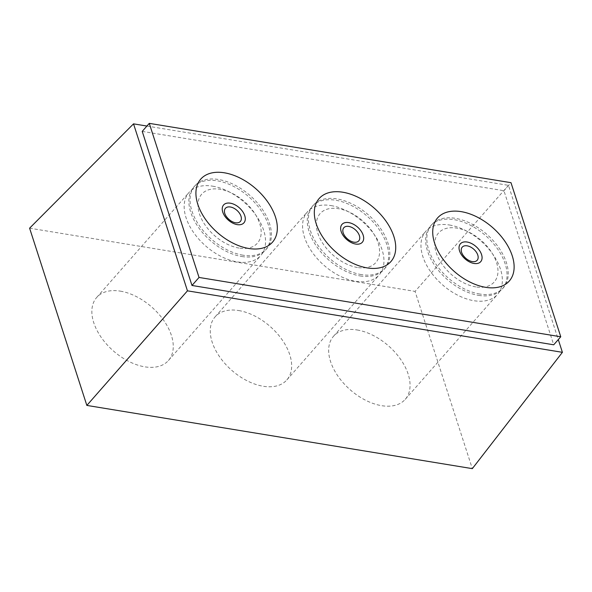 <?xml version="1.0" encoding="UTF-8"?>
<svg xmlns="http://www.w3.org/2000/svg" width="592" height="592" viewBox="0 0 592 592"><rect width="100%" height="100%" fill="white"/><g stroke="black" fill="none" stroke-linecap="round" stroke-linejoin="round"><path stroke-width="0.44" stroke-dasharray="2.96 2.22" d="M142.221 131.387L503.94 190.713L553.705 344.796M503.94 190.713L510.992 182.684M146.912 126.052L508.469 185.348L558.286 339.586M508.469 185.348L415.066 291.397L472.32 468.642M29.6 228.179L415.066 291.397M357.131 329.973A47.76 29.141 -138.7 0 1 400.703 359.448A47.76 29.141 -138.7 0 1 405.224 399.363A47.76 29.141 -138.7 0 1 350.116 389.706A47.76 29.141 -138.7 0 1 333.496 336.293A47.76 29.141 -138.7 0 1 357.131 329.973M238.731 310.556A47.76 29.141 -138.7 0 1 282.303 340.03A47.76 29.141 -138.7 0 1 286.824 379.946A47.76 29.141 -138.7 0 1 231.716 370.289A47.76 29.141 -138.7 0 1 215.096 316.868A47.76 29.141 -138.7 0 1 238.731 310.556M120.331 291.138A47.76 29.141 -138.7 0 1 163.903 320.612A47.76 29.141 -138.7 0 1 168.424 360.528A47.76 29.141 -138.7 0 1 113.316 350.871A47.76 29.141 -138.7 0 1 96.696 297.45A47.76 29.141 -138.7 0 1 120.331 291.138M212.632 186.169A47.76 29.141 -138.7 0 1 256.203 215.643A47.76 29.141 -138.7 0 1 260.724 255.559A47.76 29.141 -138.7 0 1 221.053 256.432A47.76 29.141 -138.7 0 1 186.036 217.649A47.76 29.141 -138.7 0 1 188.996 192.481A47.76 29.141 -138.7 0 1 212.632 186.169M331.032 205.587A47.76 29.141 -138.7 0 1 374.603 235.061A47.76 29.141 -138.7 0 1 379.124 274.977A47.76 29.141 -138.7 0 1 339.453 275.85A47.76 29.141 -138.7 0 1 304.436 237.074A47.76 29.141 -138.7 0 1 307.396 211.899A47.76 29.141 -138.7 0 1 331.032 205.587M449.432 225.004A47.76 29.141 -138.7 0 1 493.003 254.479A47.76 29.141 -138.7 0 1 497.524 294.394A47.76 29.141 -138.7 0 1 457.853 295.267A47.76 29.141 -138.7 0 1 422.836 256.491A47.76 29.141 -138.7 0 1 425.796 231.324A47.76 29.141 -138.7 0 1 449.432 225.004M241.788 256.521A47.76 29.141 41.3 0 0 265.431 250.209A47.76 29.141 41.3 0 0 248.803 196.788A47.76 29.141 41.3 0 0 193.695 187.131A47.76 29.141 41.3 0 0 198.216 227.047A47.76 29.141 41.3 0 0 241.788 256.521M239.057 248.07A37.096 22.637 -138.7 0 1 198.697 199.689A37.096 22.637 -138.7 0 1 250.927 208.251A37.096 22.637 -138.7 0 1 239.057 248.07M242.964 255.189A47.76 29.141 -138.7 0 1 191.919 210.967A47.76 29.141 -138.7 0 1 194.872 185.799A47.76 29.141 -138.7 0 1 249.979 195.449A47.76 29.141 -138.7 0 1 266.6 248.869A47.76 29.141 -138.7 0 1 242.964 255.189M360.188 275.946A47.76 29.141 41.3 0 0 383.831 269.626A47.76 29.141 41.3 0 0 367.203 216.206A47.76 29.141 41.3 0 0 312.095 206.556A47.76 29.141 41.3 0 0 316.616 246.464A47.76 29.141 41.3 0 0 360.188 275.946M357.457 267.488A37.096 22.637 -138.7 0 1 317.097 219.107A37.096 22.637 -138.7 0 1 369.327 227.668A37.096 22.637 -138.7 0 1 357.457 267.488M361.364 274.607A47.76 29.141 -138.7 0 1 310.319 230.384A47.76 29.141 -138.7 0 1 313.272 205.217A47.76 29.141 -138.7 0 1 368.379 214.866A47.76 29.141 -138.7 0 1 385 268.287A47.76 29.141 -138.7 0 1 361.364 274.607M478.588 295.364A47.76 29.141 41.3 0 0 502.223 289.044A47.76 29.141 41.3 0 0 485.603 235.623A47.76 29.141 41.3 0 0 430.495 225.974A47.76 29.141 41.3 0 0 435.016 265.882A47.76 29.141 41.3 0 0 478.588 295.364M475.857 286.913A37.096 22.637 -138.7 0 1 435.497 238.524A37.096 22.637 -138.7 0 1 487.727 247.093A37.096 22.637 -138.7 0 1 475.857 286.913M479.764 294.024A47.76 29.141 -138.7 0 1 428.719 249.802A47.76 29.141 -138.7 0 1 431.672 224.634A47.76 29.141 -138.7 0 1 486.779 234.291A47.76 29.141 -138.7 0 1 503.4 287.705A47.76 29.141 -138.7 0 1 479.764 294.024M461.834 253.006A9.946 6.068 41.3 0 0 471.402 261.42A14.045 14.045 0 0 1 461.834 253.006M225.034 214.171A9.946 6.068 41.3 0 0 234.602 222.585A14.045 14.045 0 0 1 225.034 214.171M343.434 233.588A9.946 6.068 41.3 0 0 353.002 242.002A14.045 14.045 0 0 1 343.434 233.588M168.424 360.528L260.724 255.559M96.696 297.45L188.996 192.481M286.824 379.946L379.124 274.977M215.096 316.868L307.396 211.899M405.224 399.363L497.524 294.394M333.496 336.293L425.796 231.324M265.431 250.209L266.6 248.869M193.695 187.131L194.872 185.799M383.831 269.626L385 268.287M312.095 206.556L313.272 205.217M502.223 289.044L503.4 287.705M430.495 225.974L431.672 224.634"/><path stroke-width="0.89" d="M316.195 223.702A47.76 29.141 41.3 0 0 385.015 266.03A47.76 29.141 41.3 0 0 363.836 200.466A47.76 29.141 41.3 0 0 316.195 223.702M197.795 204.277A47.76 29.141 41.3 0 0 266.615 246.612A47.76 29.141 41.3 0 0 245.443 181.048A47.76 29.141 41.3 0 0 197.795 204.277M434.595 243.12A47.76 29.141 41.3 0 0 503.415 285.448A47.76 29.141 41.3 0 0 482.236 219.884A47.76 29.141 41.3 0 0 434.595 243.12M149.273 123.358L199.038 277.448L560.765 336.774L510.992 182.684L149.273 123.358L142.221 131.387L191.986 285.47L199.038 277.448M560.765 336.774L553.705 344.796L191.986 285.47M558.286 339.586L562.4 352.329L187.457 290.835L133.526 123.854L146.912 126.052M133.526 123.854L29.6 228.179L86.846 405.416L472.32 468.642L562.4 352.329M187.457 290.835L86.846 405.416M477.781 255.041A9.946 6.068 41.3 0 0 467.147 245.835A9.946 6.068 41.3 0 0 461.612 252.392A9.946 6.068 41.3 0 0 461.834 253.006L462.752 254.782C465.164 258.238 468.05 260.45 471.402 261.42A9.946 6.068 41.3 0 0 477.781 255.041M459.555 250.934A13.535 8.258 -138.7 0 1 473.052 244.355A13.535 8.258 -138.7 0 1 479.054 262.929A13.535 8.258 -138.7 0 1 459.555 250.934M240.981 216.206A9.946 6.068 41.3 0 0 230.355 206.993A9.946 6.068 41.3 0 0 224.812 213.549A9.946 6.068 41.3 0 0 225.034 214.171L225.952 215.947C228.364 219.403 231.25 221.615 234.602 222.585A9.946 6.068 41.3 0 0 240.981 216.206M222.755 212.099A13.535 8.258 -138.7 0 1 236.252 205.513A13.535 8.258 -138.7 0 1 242.254 224.094A13.535 8.258 -138.7 0 1 222.755 212.099M359.381 235.623A9.946 6.068 41.3 0 0 348.755 226.41A9.946 6.068 41.3 0 0 343.212 232.967A9.946 6.068 41.3 0 0 343.434 233.588L344.352 235.364C346.764 238.82 349.65 241.033 353.002 242.002A9.946 6.068 41.3 0 0 359.381 235.623M341.155 231.516A13.535 8.258 -138.7 0 1 354.652 224.938A13.535 8.258 -138.7 0 1 360.654 243.512A13.535 8.258 -138.7 0 1 341.155 231.516"/></g></svg>
